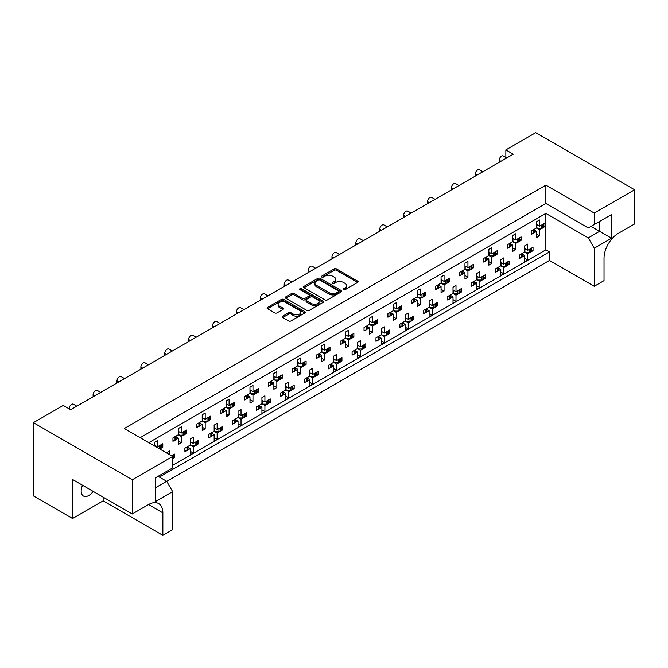 <?xml version="1.0" encoding="UTF-8"?>
<svg xmlns="http://www.w3.org/2000/svg" width="668" height="668" viewBox="0 0 668 668"><rect width="100%" height="100%" fill="white"/><g stroke="black" fill="none" stroke-linecap="round" stroke-linejoin="round"><path stroke-width="1" d="M343.527 289.653A1.161 0.668 0 0 0 345.172 289.653L357.622 282.455A1.662 0.96 0 0 0 358.106 281.779A1.662 0.96 0 0 0 357.622 281.103L336.522 268.92A1.662 0.96 0 0 0 334.175 268.92L321.726 276.109A1.161 0.668 0 0 0 321.383 276.585A1.161 0.668 0 0 0 321.726 277.061A1.161 0.668 0 0 0 323.362 277.061L324.974 276.135A5.302 3.064 0 0 1 332.48 276.135L334.234 277.145A5.302 3.064 0 0 1 335.795 279.308A5.302 3.064 0 0 1 334.234 281.478L332.622 282.405A1.161 0.668 0 0 0 332.288 282.881A1.161 0.668 0 0 0 332.622 283.357A1.161 0.668 0 0 0 334.267 283.357L335.879 282.422A5.302 3.064 0 0 1 343.385 282.422L345.139 283.441A5.302 3.064 0 0 1 346.692 285.603A5.302 3.064 0 0 1 345.139 287.774L343.527 288.701A1.161 0.668 0 0 0 343.185 289.177A1.161 0.668 0 0 0 343.527 289.653L343.527 288.701M93.178 491.381A10.813 6.237 -60 0 1 88.811 495.481A10.813 6.237 -60 0 1 83.408 496.015A10.813 6.237 -60 0 1 82.54 485.244M282.714 316.164A1.662 0.96 0 0 0 282.23 316.841A1.662 0.96 0 0 0 282.714 317.517L288.634 320.932A1.662 0.96 0 0 0 290.981 320.932L304.817 312.95A1.662 0.96 0 0 0 305.301 312.273A1.662 0.96 0 0 0 304.817 311.597L283.716 299.414A1.662 0.96 0 0 0 281.37 299.414L267.534 307.397A1.662 0.96 0 0 0 267.05 308.073A1.662 0.96 0 0 0 267.534 308.75L274.69 312.883A1.662 0.96 0 0 0 277.028 312.883L282.948 309.459A1.662 0.96 0 0 0 283.441 308.783A1.662 0.96 0 0 0 282.948 308.107L279.408 306.061A4.434 2.563 0 0 1 278.105 304.249A4.434 2.563 0 0 1 280.844 301.886A4.434 2.563 0 0 1 285.679 302.437L299.565 310.461A4.434 2.563 0 0 1 300.867 312.273A4.434 2.563 0 0 1 298.128 314.636A4.434 2.563 0 0 1 293.294 314.085L290.981 312.749A1.662 0.96 0 0 0 288.634 312.749L282.714 316.164L282.714 317.517L288.634 314.127L288.634 312.749M545.865 185.136L545.865 203.473L588.266 227.955L611.554 214.511L611.554 238.226L594.236 248.229L594.236 286.288L604.022 280.635L604.022 258.157A20.265 11.698 120 0 1 618.359 233.332L634.6 223.955L634.6 189.754L594.236 213.059L545.865 185.136L124.281 428.53L172.653 456.453L132.289 479.766L33.4 422.669L63.26 405.434L70.658 409.709L513.258 154.174L505.86 149.899L505.86 157.448M634.6 189.754L535.711 132.665L505.86 149.899M325.091 299.89A1.662 0.96 0 0 0 327.437 299.89L341.273 291.899A1.662 0.96 0 0 0 341.757 291.223A1.662 0.96 0 0 0 341.273 290.547L320.172 278.364A1.662 0.96 0 0 0 317.826 278.364L303.99 286.347A1.662 0.96 0 0 0 303.506 287.023A1.662 0.96 0 0 0 303.99 287.708L325.091 299.89M300.416 289.904A1.161 0.668 0 0 1 301.594 290.062L301.594 288.685L323.045 301.068A1.662 0.96 0 0 1 323.529 301.744A1.662 0.96 0 0 1 323.045 302.42L309.209 310.411A1.662 0.96 0 0 1 306.863 310.411L285.762 298.229L291.682 294.839L291.682 293.452L285.762 296.876A1.662 0.96 0 0 0 285.278 297.552A1.662 0.96 0 0 0 285.762 298.229L285.762 296.876M291.682 294.839A1.662 0.96 0 0 1 294.029 294.839L294.029 293.452A1.662 0.96 0 0 0 291.682 293.452M294.029 293.452L302.587 298.396A1.662 0.96 0 0 0 304.934 298.396L308.858 296.133A1.662 0.96 0 0 0 309.342 295.456A1.662 0.96 0 0 0 308.858 294.78L299.949 289.636A1.161 0.668 0 0 1 299.606 289.161A1.161 0.668 0 0 1 300.324 288.543A1.161 0.668 0 0 1 301.594 288.685M545.865 203.473L140.171 437.699M594.236 213.059L594.236 224.506M158.082 476.317L166.683 481.277L172.653 491.623L155.335 501.618L155.335 477.904L172.653 467.901L172.653 456.453M166.741 481.386L549.447 260.428L549.447 251.878L159.393 477.077M531.695 249.899L533.031 250.675L531.594 251.494M522.401 254.191L524.664 255.502L522.301 256.863M520.723 257.781L519.295 258.599L519.295 255.151L524.664 252.053L527.653 253.773L527.653 259.986L524.664 261.706L524.664 255.502M530.016 252.412L527.653 253.773M533.031 250.675L533.031 247.227L527.653 250.325L524.664 248.605M507.805 263.693L509.141 264.461L507.713 265.288M498.512 267.977L500.783 269.287L498.42 270.657M496.833 271.567L495.405 272.394L495.405 268.945L500.783 265.839L503.764 267.567L503.764 273.771L500.783 275.492L500.783 269.287M506.127 266.198L503.764 267.567M509.141 264.461L509.141 261.013L503.764 264.119L500.783 262.399M483.924 277.479L485.252 278.255L483.824 279.082M476.894 276.185L479.883 277.905L485.252 274.807L485.252 278.255M479.883 277.905L479.883 271.701L476.894 273.429L476.894 279.633L471.525 282.731L471.525 286.18L472.952 285.361M474.622 281.771L476.894 283.082L474.53 284.443M476.894 279.633L479.883 281.353L479.883 287.566L476.894 289.286L476.894 283.082M482.246 279.992L479.883 281.353M460.035 291.273L461.371 292.041L459.943 292.868M453.013 289.979L455.993 291.699L461.371 288.593L461.371 292.041M455.993 291.699L455.993 285.495L453.013 287.215L453.013 293.419L447.635 296.525L447.635 299.974L449.063 299.147M450.741 295.557L453.013 296.868L450.65 298.237M453.013 293.419L455.993 295.147L455.993 301.351L453.013 303.08L453.013 296.868M458.357 293.786L455.993 295.147M436.146 305.067L437.482 305.835L436.054 306.662M429.123 303.765L432.112 305.493L437.482 302.387L437.482 305.835M432.112 305.493L432.112 299.281L429.123 301.009L429.123 307.213L423.754 310.319L423.754 313.76L425.182 312.941M426.852 309.351L429.123 310.662L426.76 312.023M429.123 307.213L432.112 308.933L432.112 315.146L429.123 316.866L429.123 310.662M434.476 307.572L432.112 308.933M412.265 318.853L413.601 319.621L412.173 320.448M405.242 317.559L408.223 319.279L413.601 316.173L413.601 319.621M408.223 319.279L408.223 313.075L405.242 314.795L405.242 320.999L399.865 324.105L399.865 327.554L401.293 326.727M402.971 323.137L405.242 324.448L402.879 325.817M405.242 320.999L408.223 322.727L408.223 328.932L405.242 330.66L405.242 324.448M410.586 321.366L408.223 322.727M388.375 332.647L389.711 333.416L388.283 334.242M381.353 331.345L384.342 333.073L389.711 329.967L389.711 333.416M384.342 333.073L384.342 326.861L381.353 328.589L381.353 334.793L375.975 337.899L375.975 341.34L377.403 340.521M379.082 336.931L381.353 338.242L378.99 339.603M381.353 334.793L384.342 336.513L384.342 342.726L381.353 344.446L381.353 338.242M386.705 335.152L384.342 336.513M364.494 346.433L365.83 347.201L364.402 348.028M357.464 345.139L360.453 346.859L365.83 343.753L365.83 347.201M360.453 346.859L360.453 340.655L357.464 342.375L357.464 348.587L352.094 351.685L352.094 355.134L353.522 354.307M355.201 350.725L357.464 352.028L355.109 353.397M357.464 348.587L360.453 350.308L360.453 356.512L357.464 358.24L357.464 352.028M362.816 348.946L360.453 350.308M340.605 360.227L341.941 360.996L340.513 361.822M333.582 358.925L336.572 360.653L341.941 357.547L341.941 360.996M336.572 360.653L336.572 354.441L333.582 356.169L333.582 362.373L328.205 365.479L328.205 368.928L329.633 368.101M331.311 364.511L333.582 365.822L331.219 367.183M333.582 362.373L336.572 364.093L336.572 370.306L333.582 372.026L333.582 365.822M338.926 362.732L336.572 364.093M316.724 374.013L318.06 374.781L316.632 375.608M309.693 372.719L312.682 374.439L318.06 371.341L318.06 374.781M312.682 374.439L312.682 368.235L309.693 369.955L309.693 376.167L304.324 379.265L304.324 382.714L305.752 381.887M307.43 378.305L309.693 379.608L307.33 380.977M309.693 376.167L312.682 377.888L312.682 384.092L309.693 385.82L309.693 379.608M315.046 376.527L312.682 377.888M292.834 387.807L294.171 388.576L292.743 389.402M285.812 386.505L288.793 388.233L294.171 385.127L294.171 388.576M288.793 388.233L288.793 382.021L285.812 383.749L285.812 389.953L280.435 393.06L280.435 396.508L281.863 395.681M283.541 392.091L285.812 393.402L283.449 394.763M285.812 389.953L288.793 391.682L288.793 397.886L285.812 399.606L285.812 393.402M291.156 390.312L288.793 391.682M268.954 401.593L270.281 402.361L268.853 403.188M261.923 400.299L264.912 402.019L270.281 398.921L270.281 402.361M264.912 402.019L264.912 395.815L261.923 397.535L261.923 403.748L256.554 406.845L256.554 410.294L257.982 409.467M259.66 405.885L261.923 407.188L259.56 408.557M261.923 403.748L264.912 405.468L264.912 411.672L261.923 413.4L261.923 407.188M267.275 404.107L264.912 405.468M245.064 415.387L246.4 416.156L244.972 416.982M238.042 414.085L241.023 415.813L246.4 412.707L246.4 416.156M241.023 415.813L241.023 409.601L238.042 411.329L238.042 417.533L232.664 420.64L232.664 424.088L234.092 423.261M235.771 419.671L238.042 420.982L235.679 422.343M238.042 417.533L241.023 419.262L241.023 425.466L238.042 427.186L238.042 420.982M243.386 417.892L241.023 419.262M221.183 429.173L222.511 429.95L221.083 430.768M214.152 427.879L217.142 429.599L222.511 426.501L222.511 429.95M217.142 429.599L217.142 423.395L214.152 425.115L214.152 431.328L208.783 434.425L208.783 437.874L210.211 437.047M211.881 433.465L214.152 434.776L211.789 436.137M214.152 431.328L217.142 433.048L217.142 439.252L214.152 440.98L214.152 434.776M219.505 431.687L217.142 433.048M197.294 442.967L198.63 443.736L197.202 444.562M190.271 441.665L193.252 443.393L198.63 440.287L198.63 443.736M193.252 443.393L193.252 437.189L190.271 438.909L190.271 445.113L184.894 448.22L184.894 451.668L186.322 450.842M188 447.251L190.271 448.562L187.908 449.923M190.271 445.113L193.252 446.842L193.252 453.046L190.271 454.766L190.271 448.562M195.615 445.472L193.252 446.842M173.404 456.753L174.74 457.53L173.313 458.348M171.643 455.868L174.74 454.081L174.74 457.53M69.23 408.883L69.23 408.465A3.382 1.954 -60 0 1 71.618 404.332A3.382 1.954 -60 0 1 73.305 404.165L76.787 406.169M93.111 396.742L93.111 394.679A3.382 1.954 -60 0 1 95.499 390.538A3.382 1.954 -60 0 1 97.194 390.371L100.676 392.383M117 382.956L117 380.885A3.382 1.954 -60 0 1 119.388 376.752A3.382 1.954 -60 0 1 121.075 376.585L124.557 378.589M140.881 369.162L140.881 367.099A3.382 1.954 -60 0 1 143.278 362.958A3.382 1.954 -60 0 1 144.964 362.791L148.446 364.803M164.771 355.376L164.771 353.305A3.382 1.954 -60 0 1 167.159 349.172A3.382 1.954 -60 0 1 168.845 349.005L172.327 351.009M188.66 341.582L188.66 339.519A3.382 1.954 -60 0 1 191.048 335.378A3.382 1.954 -60 0 1 192.735 335.211L196.217 337.223M212.541 327.796L212.541 325.725A3.382 1.954 -60 0 1 214.929 321.592A3.382 1.954 -60 0 1 216.616 321.425L220.098 323.429M236.43 314.002L236.43 311.939A3.382 1.954 -60 0 1 238.818 307.798A3.382 1.954 -60 0 1 240.505 307.631L243.987 309.643M260.311 300.216L260.311 298.145A3.382 1.954 -60 0 1 262.699 294.012A3.382 1.954 -60 0 1 264.394 293.836L267.868 295.849M284.201 286.422L284.201 284.351A3.382 1.954 -60 0 1 286.589 280.218A3.382 1.954 -60 0 1 288.275 280.051L291.757 282.063M308.082 272.636L308.082 270.565A3.382 1.954 -60 0 1 310.47 266.423A3.382 1.954 -60 0 1 312.165 266.256L315.638 268.269M331.971 258.842L331.971 256.771A3.382 1.954 -60 0 1 334.359 252.638A3.382 1.954 -60 0 1 336.046 252.471L339.528 254.483M355.852 245.056L355.852 242.985A3.382 1.954 -60 0 1 358.24 238.843A3.382 1.954 -60 0 1 359.935 238.676L363.417 240.689M379.741 231.262L379.741 229.191A3.382 1.954 -60 0 1 382.129 225.058A3.382 1.954 -60 0 1 383.816 224.891L387.298 226.903M403.622 217.476L403.622 215.405A3.382 1.954 -60 0 1 406.019 211.263A3.382 1.954 -60 0 1 407.705 211.096L411.187 213.109M427.512 203.682L427.512 201.611A3.382 1.954 -60 0 1 429.9 197.477A3.382 1.954 -60 0 1 431.586 197.31L435.068 199.314M451.401 189.896L451.401 187.825A3.382 1.954 -60 0 1 453.789 183.683A3.382 1.954 -60 0 1 455.476 183.516L458.958 185.529M475.282 176.101L475.282 174.031A3.382 1.954 -60 0 1 477.67 169.897A3.382 1.954 -60 0 1 479.357 169.73L482.839 171.734M499.171 162.307L499.171 160.245A3.382 1.954 -60 0 1 501.559 156.103A3.382 1.954 -60 0 1 503.246 155.936L506.728 157.949M543.635 225.767L544.971 226.544L543.543 227.362M534.342 230.059L536.613 231.37L534.25 232.731M532.663 233.641L531.235 234.468L531.235 231.019L536.613 227.922L539.594 229.642L539.594 235.846L536.613 237.574L536.613 231.37M541.957 228.281L539.594 229.642M544.971 226.544L544.971 223.095L539.594 226.193L536.613 224.473M519.746 239.561L521.082 240.33L519.654 241.156M510.452 243.845L512.723 245.156L510.36 246.517M508.774 247.436L507.346 248.262L507.346 244.814L512.723 241.707L515.713 243.436L515.713 249.64L512.723 251.36L512.723 245.156M518.076 242.066L515.713 243.436M521.082 240.33L521.082 236.881L515.713 239.987L512.723 238.259M495.865 253.347L497.201 254.124L495.773 254.942M488.842 252.053L491.823 253.773L497.201 250.675L497.201 254.124M491.823 253.773L491.823 247.569L488.842 249.298L488.842 255.502L483.465 258.599L483.465 262.048L484.893 261.221M486.571 257.639L488.842 258.95L486.479 260.311M488.834 255.502L491.823 257.222L491.823 263.426L488.842 265.154L488.842 258.95M494.186 255.861L491.823 257.222M471.975 267.142L473.311 267.91L471.884 268.736M464.953 265.839L467.942 267.567L473.311 264.461L473.311 267.91M467.942 267.567L467.942 261.363L464.953 263.083L464.953 269.287L459.576 272.394L459.576 275.842L461.003 275.016M462.682 271.425L464.953 272.736L462.59 274.097M464.953 269.287L467.942 271.016L467.942 277.22L464.953 278.94L464.953 272.736M470.297 269.647L467.942 271.016M448.094 280.927L449.43 281.704L448.003 282.522M441.064 279.633L444.053 281.353L449.43 278.255L449.43 281.704M444.053 281.353L444.053 275.149L441.064 276.878L441.064 283.082L435.695 286.18L435.695 289.628L437.123 288.801M438.801 285.219L441.064 286.53L438.701 287.891M441.064 283.082L444.053 284.802L444.053 291.006L441.064 292.734L441.064 286.53M446.416 283.441L444.053 284.802M424.205 294.722L425.541 295.49L424.113 296.316M417.183 293.419L420.164 295.147L425.541 292.041L425.541 295.49M420.164 295.147L420.164 288.943L417.183 290.663L417.183 296.868L411.805 299.974L411.805 303.422L413.233 302.596M414.911 299.005L417.183 300.316L414.82 301.685M417.183 296.868L420.164 298.596L420.164 304.8L417.183 306.52L417.183 300.316M422.527 297.227L420.164 298.596M400.324 308.507L401.66 309.284L400.224 310.102M393.293 307.213L396.283 308.933L401.66 305.835L401.66 309.284M396.283 308.933L396.283 302.729L393.293 304.458L393.293 310.662L387.924 313.76L387.924 317.208L389.352 316.39M391.031 312.799L393.293 314.11L390.93 315.471M393.293 310.662L396.283 312.382L396.283 318.586L393.293 320.314L393.293 314.11M398.646 311.021L396.283 312.382M376.435 322.302L377.771 323.07L376.343 323.896M369.412 320.999L372.393 322.727L377.771 319.621L377.771 323.07M372.393 322.727L372.393 316.523L369.412 318.244L369.412 324.448L364.035 327.554L364.035 331.002L365.463 330.176M367.141 326.585L369.412 327.896L367.049 329.266M369.412 324.448L372.393 326.176L372.393 332.38L369.412 334.1L369.412 327.896M374.756 324.807L372.393 326.176M352.554 336.087L353.881 336.864L352.454 337.682M345.523 334.793L348.512 336.513L353.881 333.416L353.881 336.864M348.512 336.513L348.512 330.309L345.523 332.038L345.523 338.242L340.154 341.34L340.154 344.788L341.582 343.97M343.252 340.379L345.523 341.69L343.16 343.051M345.523 338.242L348.512 339.962L348.512 346.166L345.523 347.894L345.523 341.69M350.875 338.601L348.512 339.962M328.664 349.882L330 350.65L328.572 351.477M321.642 348.579L324.623 350.308L330 347.201L330 350.65M324.623 350.308L324.623 344.103L321.642 345.824L321.642 352.028L316.265 355.134L316.265 358.582L317.692 357.756M319.371 354.165L321.642 355.476L319.279 356.846M321.642 352.028L324.623 353.756L324.623 359.96L321.642 361.68L321.642 355.476M326.986 352.387L324.623 353.756M304.775 363.668L306.111 364.444L304.683 365.262M297.753 362.373L300.742 364.093L306.111 360.996L306.111 364.444M300.742 364.093L300.742 357.889L297.753 359.618L297.753 365.822L292.375 368.92L292.375 372.368L293.811 371.55M295.481 367.959L297.753 369.27L295.39 370.631M297.753 365.822L300.742 367.542L300.742 373.754L297.753 375.474L297.753 369.27M303.105 366.181L300.742 367.542M280.894 377.462L282.23 378.23L280.802 379.057M273.872 376.167L276.853 377.888L282.23 374.781L282.23 378.23M276.853 377.888L276.853 371.684L273.872 373.404L273.872 379.608L268.494 382.714L268.494 386.162L269.922 385.336M271.6 381.745L273.872 383.056L271.509 384.426M273.872 379.608L276.853 381.336L276.853 387.54L273.872 389.26L273.872 383.056M279.216 379.967L276.853 381.336M257.005 391.256L258.341 392.024L256.913 392.851M249.982 389.953L252.972 391.673L258.341 388.576L258.341 392.024M252.972 391.673L252.972 385.469L249.982 387.198L249.982 393.402L244.605 396.508L244.605 399.948L246.033 399.13M247.711 395.539L249.982 396.85L247.619 398.211M249.982 393.402L252.972 395.122L252.972 401.334L249.982 403.054L249.982 396.85M255.335 393.761L252.972 395.122M233.124 405.042L234.46 405.81L233.032 406.637M226.093 403.748L229.082 405.468L234.46 402.361L234.46 405.81M229.082 405.468L229.082 399.264L226.093 400.984L226.093 407.188L220.724 410.294L220.724 413.743L222.152 412.916M223.83 409.325L226.093 410.636L223.738 412.006M226.093 407.188L229.082 408.916L229.082 415.12L226.093 416.849L226.093 410.636M231.445 407.555L229.082 408.916M209.234 418.836L210.57 419.604L209.142 420.431M202.212 417.533L205.193 419.262L210.57 416.156L210.57 419.604M205.193 419.262L205.193 413.049L202.212 414.778L202.212 420.982L196.835 424.088L196.835 427.528L198.262 426.71M199.941 423.12L202.212 424.43L199.849 425.792M202.212 420.982L205.193 422.702L205.193 428.914L202.212 430.635L202.212 424.43M207.556 421.341L205.193 422.702M185.353 432.622L186.689 433.39L185.261 434.217M178.323 431.328L181.312 433.048L186.689 429.941L186.689 433.39M181.312 433.048L181.312 426.844L178.323 428.564L178.323 434.776L172.954 437.874L172.954 441.323L174.381 440.496M176.06 436.905L178.323 438.216L175.96 439.586M178.323 434.776L181.312 436.496L181.312 442.7L178.323 444.429L178.323 438.216M183.675 435.135L181.312 436.496M161.464 446.416L162.8 447.184L161.372 448.011M154.442 445.113L157.423 446.842L162.8 443.736L162.8 447.184M33.4 422.669L33.4 495.898L72.57 518.51L103.148 500.858L162.858 535.335L172.653 529.682L172.653 491.623M148.764 442.667L545.865 213.401L545.865 249.815L172.653 465.287M539.594 226.193L539.594 219.989L536.613 221.709L536.613 227.922M527.653 250.325L527.653 244.121L524.664 245.849L524.664 252.053M515.713 239.987L515.713 233.783L512.723 235.503L512.723 241.707M157.423 446.842L157.423 440.63L154.442 442.358L154.442 445.94M503.764 264.119L503.764 257.915L500.783 259.635L500.783 265.839M169.371 454.557L169.371 450.975L166.382 452.837M132.289 479.766L132.289 513.959L72.57 479.49L72.57 518.51M594.236 286.288L549.447 260.428M594.236 248.229L588.266 237.883L599.605 231.328L599.605 221.4L611.554 214.511M545.865 213.401L588.266 237.883M545.865 249.815L549.447 251.878M536.613 234.126L539.594 235.846M524.664 258.257L527.653 259.986M512.723 247.911L515.713 249.64M488.842 261.706L491.823 263.426M464.953 275.492L467.942 277.22M441.064 289.286L444.053 291.006M417.183 303.072L420.164 304.8M393.293 316.866L396.283 318.586M369.412 330.66L372.393 332.38M345.523 344.446L348.512 346.166M321.642 358.24L324.623 359.96M297.753 372.026L300.742 373.754M273.872 385.82L276.853 387.54M249.982 399.606L252.972 401.334M226.093 413.4L229.082 415.12M202.212 427.186L205.193 428.914M178.323 440.98L181.312 442.7M500.783 272.051L503.764 273.771M476.894 285.837L479.883 287.566M453.013 299.631L455.993 301.351M429.123 313.417L432.112 315.146M405.242 327.211L408.223 328.932M381.353 340.997L384.342 342.726M357.464 354.791L360.453 356.512M333.582 368.577L336.572 370.306M309.693 382.372L312.682 384.092M285.812 396.157L288.793 397.886M261.923 409.952L264.912 411.672M238.042 423.737L241.023 425.466M214.152 437.532L217.142 439.252M190.271 451.317L193.252 453.046M162.858 535.335L162.858 512.857A20.265 11.698 120 0 0 158.658 503.58A20.265 11.698 120 0 0 148.53 504.582L132.289 513.959M103.148 500.858L103.148 497.142M591.005 226.369L611.554 238.226M155.335 487.832L166.683 481.277M343.995 289.812L345.139 289.152A5.302 3.064 0 0 0 346.692 286.981L346.692 285.603M335.795 279.308L335.795 280.694A5.302 3.064 0 0 1 334.234 282.856L333.09 283.516M357.605 282.472L336.522 270.298A1.662 0.96 0 0 0 334.175 270.298L322.185 277.228M341.273 290.547L341.273 291.899L320.172 279.742A1.662 0.96 0 0 0 317.826 279.742L304.015 287.716M338.342 291.699A1.161 0.668 0 0 0 338.684 291.223A1.161 0.668 0 0 0 338.342 290.747L319.822 280.059A1.161 0.668 0 0 0 318.177 280.059L316.482 281.036A5.302 3.064 0 0 0 314.92 283.207A5.302 3.064 0 0 0 316.482 285.37L329.14 292.676A5.302 3.064 0 0 0 336.639 292.676L338.342 291.699L338.342 293.077A1.161 0.668 0 0 0 338.684 292.601L338.684 291.223M314.92 283.207L314.92 284.585A5.302 3.064 0 0 0 316.482 286.747L316.482 285.37M338.342 293.077L336.639 294.054A5.302 3.064 0 0 1 329.14 294.054L316.482 286.747M294.029 294.839L302.587 299.773A1.662 0.96 0 0 0 304.934 299.773L308.858 297.51A1.662 0.96 0 0 0 309.342 296.834A1.662 0.96 0 0 0 308.858 296.158M301.594 290.062L323.02 302.437M311.463 303.522A4.434 2.563 0 0 0 316.298 304.082A4.434 2.563 0 0 0 319.037 301.711A4.434 2.563 0 0 0 317.734 299.907L312.841 297.076A1.662 0.96 0 0 0 310.503 297.076L306.57 299.347A1.662 0.96 0 0 0 306.086 300.024A1.662 0.96 0 0 0 306.57 300.7L311.463 303.522L311.463 304.9A4.434 2.563 0 0 0 316.298 305.46A4.434 2.563 0 0 0 319.037 303.097L319.037 301.711M306.086 300.024L306.086 301.402A1.662 0.96 0 0 0 306.57 302.078L306.57 300.7M311.463 304.9L306.57 302.078M300.867 312.273L300.867 313.651A4.434 2.563 0 0 1 298.128 316.014A4.434 2.563 0 0 1 293.294 315.463L290.981 314.127A1.662 0.96 0 0 0 288.634 314.127M278.105 304.249L278.105 305.627A4.434 2.563 0 0 0 279.408 307.439L279.408 306.061M282.931 309.476L279.408 307.439M304.792 312.958L283.716 300.792A1.662 0.96 0 0 0 281.37 300.792L267.559 308.766M541.957 224.832A1.687 0.977 0 0 0 542.6 224.598L543.142 224.289A1.687 0.977 0 0 0 543.543 223.914M542.6 224.598L542.6 228.047L543.142 227.738L543.142 224.289M532.663 230.201A1.687 0.977 0 0 0 533.306 229.967L533.306 233.416L533.849 233.099L533.849 229.65A1.687 0.977 0 0 0 534.25 229.283M533.306 229.967L533.849 229.65M542.6 228.047A1.687 0.977 180 0 1 541.406 228.331L537.924 228.331L536.613 227.571M534.342 229.233L534.342 232.414A1.687 0.977 180 0 1 533.849 233.099M533.306 233.416A1.687 0.977 180 0 1 531.235 233.558M543.635 223.864L543.635 227.045A1.687 0.977 180 0 1 543.142 227.738M537.623 225.058L536.613 225.625M530.016 248.964A1.687 0.977 0 0 0 530.651 248.73L531.194 248.421A1.687 0.977 0 0 0 531.594 248.053M530.651 248.73L530.651 252.178L531.194 251.869L531.194 248.421M520.723 254.333A1.687 0.977 0 0 0 521.357 254.099L521.357 257.547L521.9 257.23L521.9 253.782A1.687 0.977 0 0 0 522.301 253.414M521.357 254.099L521.9 253.782M530.651 252.178A1.687 0.977 180 0 1 529.457 252.462L525.983 252.462L524.664 251.711M522.401 253.364L522.401 256.545A1.687 0.977 180 0 1 521.9 257.23M521.357 257.547A1.687 0.977 180 0 1 519.295 257.689M531.695 247.995L531.695 251.176A1.687 0.977 180 0 1 531.194 251.869M525.683 249.189L524.664 249.757M518.076 238.618A1.687 0.977 0 0 0 518.71 238.392L519.253 238.075A1.687 0.977 0 0 0 519.654 237.708M518.71 238.392L518.71 241.841L519.253 241.524L519.253 238.075M508.774 243.987A1.687 0.977 0 0 0 509.417 243.753L509.417 247.202L509.96 246.893L509.96 243.444A1.687 0.977 0 0 0 510.36 243.077M509.417 243.753L509.96 243.444M518.71 241.841A1.687 0.977 180 0 1 517.516 242.125L514.034 242.125L512.723 241.365M510.452 243.018L510.452 246.2A1.687 0.977 180 0 1 509.96 246.893M509.417 247.202A1.687 0.977 180 0 1 507.346 247.352M519.746 237.649L519.746 240.831A1.687 0.977 180 0 1 519.253 241.524M513.742 238.843L512.723 239.42M494.186 252.412A1.687 0.977 0 0 0 494.829 252.178L495.372 251.869A1.687 0.977 0 0 0 495.773 251.494M494.829 252.178L494.829 255.627L495.372 255.318L495.372 251.869M484.893 257.781A1.687 0.977 0 0 0 485.536 257.547L485.536 260.996L486.079 260.679L486.079 257.23A1.687 0.977 0 0 0 486.479 256.863M485.536 257.547L486.079 257.23M494.829 255.627A1.687 0.977 180 0 1 493.635 255.911L490.153 255.911L488.842 255.151M486.571 256.813L486.571 259.994A1.687 0.977 180 0 1 486.079 260.679M485.536 260.996A1.687 0.977 180 0 1 483.465 261.138M495.865 251.444L495.865 254.625A1.687 0.977 180 0 1 495.372 255.318M489.853 252.638L488.842 253.205M470.297 266.198A1.687 0.977 0 0 0 470.94 265.973L471.483 265.655A1.687 0.977 0 0 0 471.884 265.288M470.94 265.973L470.94 269.421L471.483 269.104L471.483 265.655M461.003 271.567A1.687 0.977 0 0 0 461.646 271.333L461.646 274.782L462.189 274.473L462.189 271.024A1.687 0.977 0 0 0 462.59 270.657M461.646 271.333L462.189 271.024M470.94 269.421A1.687 0.977 180 0 1 469.746 269.705L466.264 269.705L464.953 268.945M462.682 270.598L462.682 273.78A1.687 0.977 180 0 1 462.189 274.473M461.646 274.782A1.687 0.977 180 0 1 459.576 274.932M471.975 265.229L471.975 268.419A1.687 0.977 180 0 1 471.483 269.104M465.972 266.432L464.953 267M446.416 279.992A1.687 0.977 0 0 0 447.059 279.758L447.602 279.449A1.687 0.977 0 0 0 448.003 279.074M447.059 279.758L447.059 283.207L447.602 282.898L447.602 279.449M437.123 285.361A1.687 0.977 0 0 0 437.757 285.127L437.757 288.576L438.3 288.259L438.3 284.81A1.687 0.977 0 0 0 438.701 284.443M437.757 285.127L438.3 284.81M447.059 283.207A1.687 0.977 180 0 1 445.865 283.491L442.383 283.491L441.064 282.731M438.801 284.393L438.801 287.574A1.687 0.977 180 0 1 438.3 288.259M437.757 288.576A1.687 0.977 180 0 1 435.695 288.718M448.094 279.024L448.094 282.205A1.687 0.977 180 0 1 447.602 282.898M442.082 280.218L441.064 280.785M422.527 293.778A1.687 0.977 0 0 0 423.17 293.553L423.712 293.235A1.687 0.977 0 0 0 424.113 292.868M423.17 293.553L423.17 297.001L423.712 296.684L423.712 293.235M413.233 299.147A1.687 0.977 0 0 0 413.876 298.913L413.876 302.362L414.419 302.053L414.419 298.604A1.687 0.977 0 0 0 414.82 298.237M413.876 298.913L414.419 298.604M423.17 297.001A1.687 0.977 180 0 1 421.976 297.285L418.494 297.285L417.183 296.525M414.911 298.178L414.911 301.36A1.687 0.977 180 0 1 414.419 302.053M413.876 302.362A1.687 0.977 180 0 1 411.805 302.512M424.205 292.818L424.205 295.999A1.687 0.977 180 0 1 423.712 296.684M418.193 294.012L417.183 294.58M398.646 307.572A1.687 0.977 0 0 0 399.28 307.338L399.823 307.029A1.687 0.977 0 0 0 400.224 306.662M399.28 307.338L399.28 310.787L399.823 310.478L399.823 307.029M389.352 312.941A1.687 0.977 0 0 0 389.987 312.707L389.987 316.156L390.529 315.839L390.529 312.39A1.687 0.977 0 0 0 390.93 312.023M389.987 312.707L390.529 312.39M399.28 310.787A1.687 0.977 180 0 1 398.086 311.071L394.613 311.071L393.293 310.319M391.031 311.973L391.031 315.154A1.687 0.977 180 0 1 390.529 315.839M389.987 316.156A1.687 0.977 180 0 1 387.924 316.298M400.324 306.604L400.324 309.785A1.687 0.977 180 0 1 399.823 310.478M394.312 307.798L393.293 308.365M374.756 321.366A1.687 0.977 0 0 0 375.399 321.133L375.942 320.815A1.687 0.977 0 0 0 376.343 320.448M375.399 321.133L375.399 324.581L375.942 324.264L375.942 320.815M365.463 326.727A1.687 0.977 0 0 0 366.106 326.493L366.106 329.942L366.649 329.633L366.649 326.184A1.687 0.977 0 0 0 367.049 325.817M366.106 326.493L366.649 326.184M375.399 324.581A1.687 0.977 180 0 1 374.205 324.865L370.723 324.865L369.412 324.105M367.141 325.759L367.141 328.94A1.687 0.977 180 0 1 366.649 329.633M366.106 329.942A1.687 0.977 180 0 1 364.035 330.092M376.435 320.398L376.435 323.579A1.687 0.977 180 0 1 375.942 324.264M370.423 321.592L369.412 322.16M350.875 335.152A1.687 0.977 0 0 0 351.51 334.918L352.053 334.61A1.687 0.977 0 0 0 352.454 334.242M351.51 334.918L351.51 338.367L352.053 338.058L352.053 334.61M341.582 340.521A1.687 0.977 0 0 0 342.216 340.288L342.216 343.736L342.759 343.419L342.759 339.97A1.687 0.977 0 0 0 343.16 339.603M342.216 340.288L342.759 339.97M351.51 338.367A1.687 0.977 180 0 1 350.316 338.651L346.842 338.651L345.523 337.899M343.252 339.553L343.252 342.734A1.687 0.977 180 0 1 342.759 343.419M342.216 343.736A1.687 0.977 180 0 1 340.154 343.878M352.554 334.184L352.554 337.365A1.687 0.977 180 0 1 352.053 338.058M346.542 335.378L345.523 335.946M506.127 262.758A1.687 0.977 0 0 0 506.77 262.524L507.313 262.207A1.687 0.977 0 0 0 507.713 261.839M506.77 262.524L506.77 265.973L507.313 265.655L507.313 262.207M496.833 268.118A1.687 0.977 0 0 0 497.476 267.885L497.476 271.333L498.019 271.024L498.019 267.576A1.687 0.977 0 0 0 498.42 267.208M497.476 267.885L498.019 267.576M506.77 265.973A1.687 0.977 180 0 1 505.576 266.256L502.094 266.256L500.783 265.497M498.512 267.15L498.512 270.331A1.687 0.977 180 0 1 498.019 271.024M497.476 271.333A1.687 0.977 180 0 1 495.405 271.484M507.805 261.789L507.805 264.971A1.687 0.977 180 0 1 507.313 265.655M501.793 262.983L500.783 263.551M482.246 276.544A1.687 0.977 0 0 0 482.88 276.31L483.423 276.001A1.687 0.977 0 0 0 483.824 275.634M482.88 276.31L482.88 279.758L483.423 279.449L483.423 276.001M472.952 281.913A1.687 0.977 0 0 0 473.587 281.679L473.587 285.127L474.13 284.81L474.13 281.37A1.687 0.977 0 0 0 474.53 280.994M473.587 281.679L474.13 281.37M482.88 279.758A1.687 0.977 180 0 1 481.686 280.042L478.213 280.042L476.894 279.291M474.622 280.944L474.622 284.125A1.687 0.977 180 0 1 474.13 284.81M473.587 285.127A1.687 0.977 180 0 1 471.525 285.269M483.924 275.575L483.924 278.756A1.687 0.977 180 0 1 483.423 279.449M477.912 276.769L476.894 277.337M458.357 290.338A1.687 0.977 0 0 0 459 290.104L459.542 289.787A1.687 0.977 0 0 0 459.943 289.419M459 290.104L459 293.553L459.542 293.235L459.542 289.787M449.063 295.699A1.687 0.977 0 0 0 449.706 295.473L449.706 298.913L450.249 298.604L450.249 295.156A1.687 0.977 0 0 0 450.65 294.788M449.706 295.473L450.249 295.156M459 293.553A1.687 0.977 180 0 1 457.805 293.836L454.324 293.836L453.013 293.077M450.741 294.73L450.741 297.911A1.687 0.977 180 0 1 450.249 298.604M449.706 298.913A1.687 0.977 180 0 1 447.635 299.064M460.035 289.369L460.035 292.551A1.687 0.977 180 0 1 459.542 293.235M454.023 290.563L453.013 291.131M434.476 304.124A1.687 0.977 0 0 0 435.11 303.89L435.653 303.581A1.687 0.977 0 0 0 436.054 303.214M435.11 303.89L435.11 307.338L435.653 307.029L435.653 303.581M425.182 309.493A1.687 0.977 0 0 0 425.817 309.259L425.817 312.707L426.359 312.39L426.359 308.95A1.687 0.977 0 0 0 426.76 308.574M425.817 309.259L426.359 308.95M435.11 307.338A1.687 0.977 180 0 1 433.916 307.631L430.434 307.631L429.123 306.871M426.852 308.524L426.852 311.705A1.687 0.977 180 0 1 426.359 312.39M425.817 312.707A1.687 0.977 180 0 1 423.754 312.849M436.146 303.155L436.146 306.336A1.687 0.977 180 0 1 435.653 307.029M430.142 304.349L429.123 304.917M410.586 317.918A1.687 0.977 0 0 0 411.229 317.684L411.772 317.367A1.687 0.977 0 0 0 412.173 316.999M411.229 317.684L411.229 321.133L411.772 320.815L411.772 317.367M401.293 323.279A1.687 0.977 0 0 0 401.936 323.053L401.936 326.493L402.478 326.184L402.478 322.736A1.687 0.977 0 0 0 402.879 322.368M401.936 323.053L402.478 322.736M411.229 321.133A1.687 0.977 180 0 1 410.035 321.417L406.553 321.417L405.242 320.657M402.971 322.31L402.971 325.491A1.687 0.977 180 0 1 402.478 326.184M401.936 326.493A1.687 0.977 180 0 1 399.865 326.644M412.265 316.949L412.265 320.131A1.687 0.977 180 0 1 411.772 320.815M406.253 318.143L405.242 318.711M386.705 331.704A1.687 0.977 0 0 0 387.34 331.47L387.883 331.161A1.687 0.977 0 0 0 388.283 330.794M387.34 331.47L387.34 334.918L387.883 334.61L387.883 331.161M377.403 337.073A1.687 0.977 0 0 0 378.046 336.839L378.046 340.288L378.589 339.97L378.589 336.53A1.687 0.977 0 0 0 378.99 336.154M378.046 336.839L378.589 336.53M387.34 334.918A1.687 0.977 180 0 1 386.146 335.211L382.664 335.211L381.353 334.451M379.082 336.104L379.082 339.286A1.687 0.977 180 0 1 378.589 339.97M378.046 340.288A1.687 0.977 180 0 1 375.975 340.429M388.375 330.735L388.375 333.916A1.687 0.977 180 0 1 387.883 334.61M382.372 331.929L381.353 332.497M362.816 345.498A1.687 0.977 0 0 0 363.459 345.264L364.002 344.947A1.687 0.977 0 0 0 364.402 344.579M363.459 345.264L363.459 348.713L364.002 348.395L364.002 344.947M353.522 350.859A1.687 0.977 0 0 0 354.165 350.633L354.165 354.082L354.7 353.764L354.7 350.316A1.687 0.977 0 0 0 355.109 349.949M354.165 350.633L354.7 350.316M363.459 348.713A1.687 0.977 180 0 1 362.265 348.997L358.783 348.997L357.464 348.237M355.201 349.89L355.201 353.071A1.687 0.977 180 0 1 354.7 353.764M354.165 354.082A1.687 0.977 180 0 1 352.094 354.224M364.494 344.529L364.494 347.711A1.687 0.977 180 0 1 364.002 348.395M358.482 345.723L357.464 346.291M326.986 348.946A1.687 0.977 0 0 0 327.629 348.713L328.172 348.395A1.687 0.977 0 0 0 328.572 348.028M327.629 348.713L327.629 352.161L328.172 351.844L328.172 348.395M317.692 354.307A1.687 0.977 0 0 0 318.335 354.073L318.335 357.522L318.878 357.213L318.878 353.764A1.687 0.977 0 0 0 319.279 353.397M318.335 354.073L318.878 353.764M327.629 352.161A1.687 0.977 180 0 1 326.435 352.445L322.953 352.445L321.642 351.685M319.371 353.339L319.371 356.52A1.687 0.977 180 0 1 318.878 357.213M318.335 357.522A1.687 0.977 180 0 1 316.265 357.672M328.664 347.978L328.664 351.159A1.687 0.977 180 0 1 328.172 351.844M322.652 349.172L321.642 349.74M303.105 362.732A1.687 0.977 0 0 0 303.74 362.499L304.282 362.19A1.687 0.977 0 0 0 304.683 361.822M303.74 362.499L303.74 365.947L304.282 365.638L304.282 362.19M293.811 368.101A1.687 0.977 0 0 0 294.446 367.868L294.446 371.316L294.989 370.999L294.989 367.559A1.687 0.977 0 0 0 295.39 367.183M294.446 367.868L294.989 367.559M303.74 365.947A1.687 0.977 180 0 1 302.546 366.231L299.064 366.231L297.753 365.479M295.481 367.133L295.481 370.314A1.687 0.977 180 0 1 294.989 370.999M294.446 371.316A1.687 0.977 180 0 1 292.375 371.458M304.775 361.764L304.775 364.945A1.687 0.977 180 0 1 304.282 365.638M298.771 362.958L297.753 363.526M279.216 376.527A1.687 0.977 0 0 0 279.859 376.293L280.401 375.975A1.687 0.977 0 0 0 280.802 375.608M279.859 376.293L279.859 379.741L280.401 379.424L280.401 375.975M269.922 381.887A1.687 0.977 0 0 0 270.565 381.662L270.565 385.102L271.108 384.793L271.108 381.344A1.687 0.977 0 0 0 271.509 380.977M270.565 381.662L271.108 381.344M279.859 379.741A1.687 0.977 180 0 1 278.665 380.025L275.183 380.025L273.872 379.265M271.6 380.919L271.6 384.1A1.687 0.977 180 0 1 271.108 384.793M270.565 385.102A1.687 0.977 180 0 1 268.494 385.252M280.894 375.558L280.894 378.739A1.687 0.977 180 0 1 280.401 379.424M274.882 376.752L273.872 377.32M338.926 359.284A1.687 0.977 0 0 0 339.569 359.05L340.112 358.741A1.687 0.977 0 0 0 340.513 358.374M339.569 359.05L339.569 362.499L340.112 362.19L340.112 358.741M329.633 364.653A1.687 0.977 0 0 0 330.276 364.419L330.276 367.868L330.819 367.559L330.819 364.11A1.687 0.977 0 0 0 331.219 363.734M330.276 364.419L330.819 364.11M339.569 362.499A1.687 0.977 180 0 1 338.375 362.791L334.893 362.791L333.582 362.031M331.311 363.684L331.311 366.866A1.687 0.977 180 0 1 330.819 367.559M330.276 367.868A1.687 0.977 180 0 1 328.205 368.01M340.605 358.315L340.605 361.497A1.687 0.977 180 0 1 340.112 362.19M334.601 359.509L333.582 360.085M315.046 373.078A1.687 0.977 0 0 0 315.688 372.844L316.223 372.535A1.687 0.977 0 0 0 316.632 372.159M315.688 372.844L315.688 376.293L316.223 375.975L316.223 372.535M305.752 378.439A1.687 0.977 0 0 0 306.387 378.213L306.387 381.662L306.929 381.344L306.929 377.896A1.687 0.977 0 0 0 307.33 377.529M306.387 378.213L306.929 377.896M315.688 376.293A1.687 0.977 180 0 1 314.494 376.577L311.012 376.577L309.693 375.817M307.43 377.47L307.43 380.651A1.687 0.977 180 0 1 306.929 381.344M306.387 381.662A1.687 0.977 180 0 1 304.324 381.804M316.724 372.109L316.724 375.291A1.687 0.977 180 0 1 316.223 375.975M310.712 373.303L309.693 373.871M291.156 386.864A1.687 0.977 0 0 0 291.799 386.638L292.342 386.321A1.687 0.977 0 0 0 292.743 385.954M291.799 386.638L291.799 390.079L292.342 389.77L292.342 386.321M281.863 392.233A1.687 0.977 0 0 0 282.506 391.999L282.506 395.448L283.048 395.139L283.048 391.69A1.687 0.977 0 0 0 283.449 391.314M282.506 391.999L283.048 391.69M291.799 390.079A1.687 0.977 180 0 1 290.605 390.371L287.123 390.371L285.812 389.611M283.541 391.264L283.541 394.446A1.687 0.977 180 0 1 283.048 395.139M282.506 395.448A1.687 0.977 180 0 1 280.435 395.59M292.834 385.895L292.834 389.077A1.687 0.977 180 0 1 292.342 389.77M286.822 387.089L285.812 387.665M255.335 390.312A1.687 0.977 0 0 0 255.969 390.079L256.512 389.77A1.687 0.977 0 0 0 256.913 389.402M255.969 390.079L255.969 393.527L256.512 393.218L256.512 389.77M246.033 395.681A1.687 0.977 0 0 0 246.676 395.448L246.676 398.896L247.218 398.579L247.218 395.139A1.687 0.977 0 0 0 247.619 394.763M246.676 395.448L247.218 395.139M255.969 393.527A1.687 0.977 180 0 1 254.775 393.811L251.293 393.811L249.982 393.06M247.711 394.713L247.711 397.894A1.687 0.977 180 0 1 247.218 398.579M246.676 398.896A1.687 0.977 180 0 1 244.605 399.038M257.005 389.344L257.005 392.525A1.687 0.977 180 0 1 256.512 393.218M251.001 390.538L249.982 391.106M231.445 404.107A1.687 0.977 0 0 0 232.088 403.873L232.631 403.555A1.687 0.977 0 0 0 233.032 403.188M232.088 403.873L232.088 407.321L232.631 407.004L232.631 403.555M222.152 409.467A1.687 0.977 0 0 0 222.795 409.242L222.795 412.682L223.329 412.373L223.329 408.925A1.687 0.977 0 0 0 223.738 408.557M222.795 409.242L223.329 408.925M232.088 407.321A1.687 0.977 180 0 1 230.894 407.605L227.412 407.605L226.093 406.845M223.83 408.499L223.83 411.68A1.687 0.977 180 0 1 223.329 412.373M222.795 412.682A1.687 0.977 180 0 1 220.724 412.832M233.124 403.138L233.124 406.319A1.687 0.977 180 0 1 232.631 407.004M227.112 404.332L226.093 404.9M207.556 417.892A1.687 0.977 0 0 0 208.199 417.659L208.742 417.35A1.687 0.977 0 0 0 209.142 416.982M208.199 417.659L208.199 421.107L208.742 420.798L208.742 417.35M198.262 423.261A1.687 0.977 0 0 0 198.905 423.028L198.905 426.476L199.448 426.159L199.448 422.719A1.687 0.977 0 0 0 199.849 422.343M198.905 423.028L199.448 422.719M208.199 421.107A1.687 0.977 180 0 1 207.005 421.399L203.523 421.399L202.212 420.64M199.941 422.293L199.941 425.474A1.687 0.977 180 0 1 199.448 426.159M198.905 426.476A1.687 0.977 180 0 1 196.835 426.618M209.234 416.924L209.234 420.105A1.687 0.977 180 0 1 208.742 420.798M203.222 418.118L202.212 418.686M267.275 400.658A1.687 0.977 0 0 0 267.91 400.424L268.452 400.115A1.687 0.977 0 0 0 268.853 399.74M267.91 400.424L267.91 403.873L268.452 403.555L268.452 400.115M257.982 406.019A1.687 0.977 0 0 0 258.616 405.793L258.616 409.242L259.159 408.925L259.159 405.476A1.687 0.977 0 0 0 259.56 405.109M258.616 405.793L259.159 405.476M267.91 403.873A1.687 0.977 180 0 1 266.716 404.157L263.242 404.157L261.923 403.397M259.66 405.058L259.66 408.24A1.687 0.977 180 0 1 259.159 408.925M258.616 409.242A1.687 0.977 180 0 1 256.554 409.384M268.954 399.689L268.954 402.871A1.687 0.977 180 0 1 268.452 403.555M262.941 400.884L261.923 401.451M243.386 414.444A1.687 0.977 0 0 0 244.029 414.218L244.571 413.901A1.687 0.977 0 0 0 244.972 413.534M244.029 414.218L244.029 417.659L244.571 417.35L244.571 413.901M234.092 419.813A1.687 0.977 0 0 0 234.735 419.579L234.735 423.028L235.278 422.719L235.278 419.27A1.687 0.977 0 0 0 235.679 418.894M234.735 419.579L235.278 419.27M244.029 417.659A1.687 0.977 180 0 1 242.835 417.951L239.353 417.951L238.042 417.191M235.771 418.844L235.771 422.026A1.687 0.977 180 0 1 235.278 422.719M234.735 423.028A1.687 0.977 180 0 1 232.664 423.17M245.064 413.475L245.064 416.657A1.687 0.977 180 0 1 244.571 417.35M239.052 414.669L238.042 415.245M219.505 428.238A1.687 0.977 0 0 0 220.139 428.004L220.682 427.695A1.687 0.977 0 0 0 221.083 427.32M220.139 428.004L220.139 431.453L220.682 431.144L220.682 427.695M210.211 433.599A1.687 0.977 0 0 0 210.846 433.373L210.846 436.822L211.389 436.505L211.389 433.056A1.687 0.977 0 0 0 211.789 432.689M210.846 433.373L211.389 433.056M220.139 431.453A1.687 0.977 180 0 1 218.945 431.737L215.472 431.737L214.152 430.977M211.881 432.639L211.881 435.82A1.687 0.977 180 0 1 211.389 436.505M210.846 436.822A1.687 0.977 180 0 1 208.783 436.964M221.183 427.269L221.183 430.451A1.687 0.977 180 0 1 220.682 431.144M215.171 428.464L214.152 429.031M183.675 431.687A1.687 0.977 0 0 0 184.318 431.453L184.852 431.136A1.687 0.977 0 0 0 185.261 430.768M184.318 431.453L184.318 434.901L184.852 434.584L184.852 431.136M174.381 437.047A1.687 0.977 0 0 0 175.016 436.822L175.016 440.262L175.559 439.953L175.559 436.505A1.687 0.977 0 0 0 175.96 436.137M175.016 436.822L175.559 436.505M184.318 434.901A1.687 0.977 180 0 1 183.124 435.185L179.642 435.185L178.323 434.425M176.06 436.079L176.06 439.26A1.687 0.977 180 0 1 175.559 439.953M175.016 440.262A1.687 0.977 180 0 1 172.954 440.412M185.353 430.718L185.353 433.899A1.687 0.977 180 0 1 184.852 434.584M179.341 431.912L178.323 432.48M159.786 445.472A1.687 0.977 0 0 0 160.429 445.239L160.971 444.93A1.687 0.977 0 0 0 161.372 444.562M160.429 445.239L160.429 448.687L160.971 448.378L160.971 444.93M161.464 444.504L161.464 447.685A1.687 0.977 180 0 1 160.971 448.378M160.429 448.687A1.687 0.977 180 0 1 159.644 448.946M155.452 445.698L154.742 446.115M195.615 442.024A1.687 0.977 0 0 0 196.258 441.798L196.801 441.481A1.687 0.977 0 0 0 197.202 441.114M196.258 441.798L196.258 445.247L196.801 444.93L196.801 441.481M186.322 447.393A1.687 0.977 0 0 0 186.965 447.159L186.965 450.608L187.508 450.299L187.508 446.85A1.687 0.977 0 0 0 187.908 446.483M186.965 447.159L187.508 446.85M196.258 445.247A1.687 0.977 180 0 1 195.064 445.531L191.582 445.531L190.271 444.771M188 446.424L188 449.606A1.687 0.977 180 0 1 187.508 450.299M186.965 450.608A1.687 0.977 180 0 1 184.894 450.758M197.294 441.055L197.294 444.237A1.687 0.977 180 0 1 196.801 444.93M191.282 442.249L190.271 442.826M171.734 455.818A1.687 0.977 0 0 0 172.369 455.584L172.912 455.275A1.687 0.977 0 0 0 173.313 454.9M172.653 458.874L172.912 455.275M173.404 454.85L173.404 458.031A1.687 0.977 180 0 1 172.912 458.724M500.958 161.28L499.171 160.245M477.077 175.066L475.282 174.031M453.188 188.86L451.401 187.825M429.307 202.646L427.512 201.611M405.418 216.44L403.622 215.405M381.528 230.226L379.741 229.191M357.647 244.02L355.852 242.985M333.758 257.806L331.971 256.771M309.877 271.6L308.082 270.565M285.988 285.386L284.201 284.351M262.106 299.18L260.311 298.145M238.217 312.966L236.43 311.939M214.336 326.761L212.541 325.725M190.447 340.546L188.66 339.519M166.566 354.341L164.771 353.305M142.676 368.126L140.881 367.099M118.787 381.921L117 380.885M94.906 395.715L93.111 394.679M71.017 409.501L69.23 408.465M148.53 504.582L162.858 512.857M345.139 289.152L345.139 287.774M332.622 283.357L332.622 282.405M334.234 282.856L334.234 281.478M321.726 277.061L321.726 276.109M334.175 270.298L334.175 268.92M336.522 270.298L336.522 268.92M357.622 282.455L357.622 281.103M303.99 287.708L303.99 286.347M317.826 279.742L317.826 278.364M320.172 279.742L320.172 278.364M329.14 294.054L329.14 292.676M336.639 294.054L336.639 292.676M302.587 299.773L302.587 298.396M304.934 299.773L304.934 298.396M308.858 297.51L308.858 296.133M323.045 302.42L323.045 301.068M290.981 314.127L290.981 312.749M293.294 315.463L293.294 314.085M282.948 309.459L282.948 308.107M267.534 308.75L267.534 307.397M281.37 300.792L281.37 299.414M283.716 300.792L283.716 299.414M304.817 312.95L304.817 311.597M536.83 225.517L536.83 227.704M541.406 228.331L541.406 225.149M524.889 249.648L524.889 251.836M529.457 252.462L529.457 249.281M512.949 239.303L512.949 241.49M517.516 242.125L517.516 238.944M489.06 253.097L489.06 255.285M493.635 255.911L493.635 252.729M465.178 266.883L465.178 269.07M469.746 269.705L469.746 266.524M441.289 280.677L441.289 282.865M445.865 283.491L445.865 280.309M417.4 294.463L417.4 296.65M421.976 297.285L421.976 294.104M393.519 308.257L393.519 310.445M398.086 311.071L398.086 307.89M369.629 322.043L369.629 324.231M374.205 324.865L374.205 321.684M345.748 335.837L345.748 338.025M350.316 338.651L350.316 335.47M501 263.442L501 265.622M505.576 266.256L505.576 263.075M477.119 277.228L477.119 279.416M481.686 280.042L481.686 276.861M453.23 291.023L453.23 293.202M457.805 293.836L457.805 290.655M429.349 304.808L429.349 306.996M433.916 307.631L433.916 304.441M405.459 318.603L405.459 320.79M410.035 321.417L410.035 318.235M381.578 332.388L381.578 334.576M386.146 335.211L386.146 332.029M357.689 346.183L357.689 348.37M362.265 348.997L362.265 345.815M321.859 349.631L321.859 351.811M326.435 352.445L326.435 349.264M297.978 363.417L297.978 365.605M302.546 366.231L302.546 363.05M274.089 377.211L274.089 379.391M278.665 380.025L278.665 376.844M333.808 359.969L333.808 362.156M338.375 362.791L338.375 359.609M309.919 373.763L309.919 375.95M314.494 376.577L314.494 373.395M286.029 387.549L286.029 389.736M290.605 390.371L290.605 387.189M250.208 390.997L250.208 393.185M254.775 393.811L254.775 390.63M226.318 404.791L226.318 406.979M230.894 407.605L230.894 404.424M202.429 418.577L202.429 420.765M207.005 421.399L207.005 418.218M262.148 401.343L262.148 403.53M266.716 404.157L266.716 400.975M238.259 415.129L238.259 417.316M242.835 417.951L242.835 414.77M214.378 428.923L214.378 431.11M218.945 431.737L218.945 428.555M178.548 432.371L178.548 434.559M183.124 435.185L183.124 432.004M159.234 448.712L159.234 445.798M190.489 442.709L190.489 444.896M195.064 445.531L195.064 442.35M172.369 455.584L172.369 456.294M309.342 296.834L309.342 295.456"/></g></svg>
